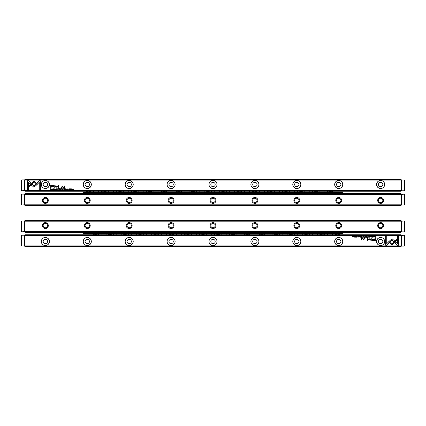 <?xml version="1.0" encoding="UTF-8"?>
<svg xmlns="http://www.w3.org/2000/svg" width="426" height="426" viewBox="0 0 426 426"><rect width="100%" height="100%" fill="white"/><g stroke="black" fill="none" stroke-linecap="round" stroke-linejoin="round"><path stroke-width="0.64" d="M367.968 236.063L367.51 237.181L368.053 236.238L368.586 237.181L367.968 236.063M388.629 241.787L392.058 245.211L397.149 240.11L397.149 238.581L392.058 243.683L389.407 241.031L388.629 241.787M398.475 245.227L398.475 236.068L397.394 236.068L397.394 243.709L395.653 241.963L394.886 242.729L397.389 245.227L398.475 245.227M392.074 238.709L389.598 240.882L390.365 241.643L392.069 239.934L393.773 241.627L394.535 240.866L392.074 238.709M370.62 236.366L371.073 236.174L371.413 236.622L371.073 237.08L370.625 236.888L371.057 237.197L371.589 236.616L371.073 236.041L370.62 236.366M363 237.181L363.431 237.181L363.431 236.063L362.595 236.872L363 237.181M373.597 236.063L373.762 237.181L373.597 236.063M360.641 236.063L359.858 236.063L360.476 236.196L360.476 236.574L359.895 236.574L360.476 237.048L359.869 237.181L360.641 237.181L360.641 236.063M369.56 237.197C370.311 236.813 370.311 236.425 369.56 236.041C368.815 236.425 368.815 236.813 369.56 237.197C368.815 236.813 368.815 236.425 369.56 236.041M361.637 237.181L362.073 237.181L362.073 236.063L361.908 236.568L361.2 236.063L361.227 236.888L361.637 237.181M356.919 236.387L356.626 236.041L356.157 236.382L356.908 236.893L356.2 236.904L356.615 237.197L357.084 236.883L356.333 236.371L356.919 236.387M386.755 245.227L389.252 242.729L388.491 241.963L386.755 243.699L386.755 236.068L385.674 236.068L385.674 245.227L386.755 245.227M25.012 245.898L400.988 245.898L400.988 235.424L25.012 235.424L25.012 245.898L24.697 246.212L25.012 246.526L400.988 246.526L401.303 246.212L400.988 245.898M49.4 241.499A4.047 4.047 0 0 1 43.335 245.003A4.047 4.047 0 0 1 43.335 237.996A4.047 4.047 0 0 1 49.4 241.499M91.313 241.499A4.047 4.047 0 0 1 85.248 245.003A4.047 4.047 0 0 1 85.248 237.996A4.047 4.047 0 0 1 91.313 241.499M133.221 241.499A4.047 4.047 0 0 1 127.156 245.003A4.047 4.047 0 0 1 127.156 237.996A4.047 4.047 0 0 1 133.221 241.499M175.134 241.499A4.047 4.047 0 0 1 169.069 245.003A4.047 4.047 0 0 1 169.069 237.996A4.047 4.047 0 0 1 175.134 241.499M217.047 241.499A4.047 4.047 0 0 1 210.976 245.003A4.047 4.047 0 0 1 210.976 237.996A4.047 4.047 0 0 1 217.047 241.499M258.955 241.499A4.047 4.047 0 0 1 252.89 245.003A4.047 4.047 0 0 1 252.89 237.996A4.047 4.047 0 0 1 258.955 241.499M300.868 241.499A4.047 4.047 0 0 1 294.797 245.003A4.047 4.047 0 0 1 294.797 237.996A4.047 4.047 0 0 1 300.868 241.499M342.776 241.499A4.047 4.047 0 0 1 336.71 245.003A4.047 4.047 0 0 1 336.71 237.996A4.047 4.047 0 0 1 342.776 241.499M384.689 241.499A4.047 4.047 0 0 1 378.623 245.003A4.047 4.047 0 0 1 378.623 237.996A4.047 4.047 0 0 1 384.689 241.499M373.586 240.695L375.322 240.695L375.322 237.697L374.896 237.697L374.896 239.018L373.57 239.018L372.058 239.886L372.494 240.557L373.586 240.695M357.659 236.063L357.824 237.181L357.659 236.063M374.971 237.181L375.317 237.181L375.317 236.063L374.47 236.196L374.316 236.606L374.971 237.181M369.065 238.549L367.542 240.056L367.542 237.724L367.201 237.724L367.201 240.669L369.225 238.959L371.248 240.669L371.248 237.724L370.908 237.724L370.908 240.062L369.065 238.549M358.357 236.366L358.809 236.174L359.15 236.622L358.809 237.08L358.362 236.888L358.793 237.197L359.326 236.616L358.809 236.041L358.357 236.366M365.226 237.181L365.662 237.181L365.662 236.063L365.497 236.568L364.784 236.063L364.81 236.888L365.226 237.181M354.31 237.197C355.055 236.813 355.055 236.425 354.31 236.041C353.559 236.425 353.559 236.813 354.31 237.197C353.559 236.813 353.559 236.425 354.31 236.041M355.438 236.063L355.603 237.181L355.438 236.063M367.02 236.063L366.238 236.063L366.855 236.196L366.855 236.574L366.275 236.574L366.855 237.048L366.248 237.181L367.02 237.181L367.02 236.063M353.181 236.063L353.026 237.01L352.206 236.063L352.206 237.181L352.361 236.27L353.181 237.181L353.181 236.063M361.839 237.697L361.44 237.697L361.44 240.014L361.839 240.014L361.839 237.697M372.862 236.387L372.569 236.041L372.1 236.382L372.846 236.893L372.143 236.904L372.553 237.197L373.022 236.883L372.271 236.371L372.862 236.387M366.285 237.697L365.817 237.697L365.817 238.049L366.285 238.049L366.285 237.697M364.89 238.794L364.89 237.697L364.48 237.697L364.48 238.592L363.682 239.135L363.053 238.608L363.053 237.697L362.654 237.697L362.654 238.656L363.586 239.348L364.496 239.034L364.922 239.311L364.89 238.794M24.399 245.919L24.399 235.211L21.635 235.237L21.635 246.084L21.3 245.749L21.635 246.084L24.399 245.919L24.697 246.212M401.601 235.402L401.601 246.111L403.528 246.111L404.365 246.084L404.365 235.237L404.7 235.573L404.365 235.237L401.601 235.402L400.988 234.795L25.012 234.795L24.697 235.109L25.012 235.424M400.988 235.424L401.303 235.109M401.303 246.212L401.601 245.919M24.697 235.109L24.399 235.402M43.175 241.499A2.178 2.178 0 0 1 46.445 239.614A2.178 2.178 0 0 1 46.445 243.384A2.178 2.178 0 0 1 43.175 241.499M49.336 241.499A3.983 3.983 0 0 0 43.367 238.049A3.983 3.983 0 0 0 43.367 244.95A3.983 3.983 0 0 0 49.336 241.499M85.088 241.499A2.178 2.178 0 0 1 88.358 239.614A2.178 2.178 0 0 1 88.358 243.384A2.178 2.178 0 0 1 85.088 241.499M91.249 241.499A3.983 3.983 0 0 0 85.275 238.049A3.983 3.983 0 0 0 85.275 244.95A3.983 3.983 0 0 0 91.249 241.499M127.001 241.499A2.178 2.178 0 0 1 130.265 239.614A2.178 2.178 0 0 1 130.265 243.384A2.178 2.178 0 0 1 127.001 241.499M133.162 241.499A3.983 3.983 0 0 0 127.188 238.049A3.983 3.983 0 0 0 127.188 244.95A3.983 3.983 0 0 0 133.162 241.499M168.909 241.499A2.178 2.178 0 0 1 172.179 239.614A2.178 2.178 0 0 1 172.179 243.384A2.178 2.178 0 0 1 168.909 241.499M175.07 241.499A3.983 3.983 0 0 0 169.101 238.049A3.983 3.983 0 0 0 169.101 244.95A3.983 3.983 0 0 0 175.07 241.499M210.822 241.499A2.178 2.178 0 0 1 214.092 239.614A2.178 2.178 0 0 1 214.092 243.384A2.178 2.178 0 0 1 210.822 241.499M216.983 241.499A3.983 3.983 0 0 0 211.008 238.049A3.983 3.983 0 0 0 211.008 244.95A3.983 3.983 0 0 0 216.983 241.499M252.73 241.499A2.178 2.178 0 0 1 255.999 239.614A2.178 2.178 0 0 1 255.999 243.384A2.178 2.178 0 0 1 252.73 241.499M258.891 241.499A3.983 3.983 0 0 0 252.922 238.049A3.983 3.983 0 0 0 252.922 244.95A3.983 3.983 0 0 0 258.891 241.499M294.643 241.499A2.178 2.178 0 0 1 297.912 239.614A2.178 2.178 0 0 1 297.912 243.384A2.178 2.178 0 0 1 294.643 241.499M300.804 241.499A3.983 3.983 0 0 0 294.829 238.049A3.983 3.983 0 0 0 294.829 244.95A3.983 3.983 0 0 0 300.804 241.499M336.551 241.499A2.178 2.178 0 0 1 339.82 239.614A2.178 2.178 0 0 1 339.82 243.384A2.178 2.178 0 0 1 336.551 241.499M342.712 241.499A3.983 3.983 0 0 0 336.742 238.049A3.983 3.983 0 0 0 336.742 244.95A3.983 3.983 0 0 0 342.712 241.499M378.464 241.499A2.178 2.178 0 0 1 381.733 239.614A2.178 2.178 0 0 1 381.733 243.384A2.178 2.178 0 0 1 378.464 241.499M384.625 241.499A3.983 3.983 0 0 0 378.65 238.049A3.983 3.983 0 0 0 378.65 244.95A3.983 3.983 0 0 0 384.625 241.499M373.623 239.364L372.606 239.854L373.623 240.344L374.896 240.344L374.896 239.364L373.623 239.364M361.663 236.702L361.402 236.872L361.908 237.037L361.663 236.702M374.885 236.196L374.491 236.606L375.152 237.058L374.885 236.196M369.566 237.074L369.566 236.174M365.252 236.702L364.991 236.872L365.497 237.037L365.252 236.702M363.027 236.691L362.771 236.872L363.266 237.053L363.027 236.691M354.31 237.074L354.31 236.174M58.032 189.937L58.49 188.819L57.947 189.762L57.414 188.819L58.032 189.937M37.371 184.213L33.942 180.789L28.851 185.89L28.851 187.419L33.942 182.317L36.593 184.969L37.371 184.213M27.525 180.773L27.525 189.932L28.606 189.932L28.606 182.291L30.347 184.037L31.114 183.271L28.611 180.773L27.525 180.773M33.926 187.291L36.402 185.118L35.635 184.357L33.931 186.066L32.227 184.373L31.465 185.134L33.926 187.291M55.38 189.634L54.927 189.826L54.587 189.378L54.927 188.92L55.375 189.112L54.943 188.803L54.411 189.384L54.927 189.959L55.38 189.634M63 188.819L62.569 188.819L62.569 189.937L63.405 189.128L63 188.819M52.403 189.937L52.238 188.819L52.403 189.937M65.359 189.937L66.142 189.937L65.524 189.804L65.524 189.426L66.105 189.426L65.524 188.952L66.131 188.819L65.359 188.819L65.359 189.937M56.44 188.803C55.689 189.187 55.689 189.575 56.44 189.959C57.185 189.575 57.185 189.187 56.44 188.803C57.185 189.187 57.185 189.575 56.44 189.959M64.363 188.819L63.927 188.819L63.927 189.937L64.092 189.432L64.8 189.937L64.773 189.112L64.363 188.819M69.081 189.613L69.374 189.959L69.843 189.618L69.092 189.107L69.8 189.096L69.385 188.803L68.916 189.117L69.667 189.629L69.081 189.613M39.245 180.773L36.748 183.271L37.509 184.037L39.245 182.301L39.245 189.932L40.326 189.932L40.326 180.773L39.245 180.773M400.988 180.102L25.012 180.102L25.012 190.576L400.988 190.576L400.988 180.102L401.303 179.788L400.988 179.474L25.012 179.474L24.697 179.788L25.012 180.102M376.6 184.501A4.047 4.047 0 0 1 382.665 180.997A4.047 4.047 0 0 1 382.665 188.004A4.047 4.047 0 0 1 376.6 184.501M334.687 184.501A4.047 4.047 0 0 1 340.752 180.997A4.047 4.047 0 0 1 340.752 188.004A4.047 4.047 0 0 1 334.687 184.501M292.779 184.501A4.047 4.047 0 0 1 298.844 180.997A4.047 4.047 0 0 1 298.844 188.004A4.047 4.047 0 0 1 292.779 184.501M250.866 184.501A4.047 4.047 0 0 1 256.931 180.997A4.047 4.047 0 0 1 256.931 188.004A4.047 4.047 0 0 1 250.866 184.501M208.953 184.501A4.047 4.047 0 0 1 215.023 180.997A4.047 4.047 0 0 1 215.023 188.004A4.047 4.047 0 0 1 208.953 184.501M167.045 184.501A4.047 4.047 0 0 1 173.11 180.997A4.047 4.047 0 0 1 173.11 188.004A4.047 4.047 0 0 1 167.045 184.501M125.132 184.501A4.047 4.047 0 0 1 131.203 180.997A4.047 4.047 0 0 1 131.203 188.004A4.047 4.047 0 0 1 125.132 184.501M83.224 184.501A4.047 4.047 0 0 1 89.29 180.997A4.047 4.047 0 0 1 89.29 188.004A4.047 4.047 0 0 1 83.224 184.501M41.311 184.501A4.047 4.047 0 0 1 47.377 180.997A4.047 4.047 0 0 1 47.377 188.004A4.047 4.047 0 0 1 41.311 184.501M52.414 185.305L50.678 185.305L50.678 188.303L51.104 188.303L51.104 186.982L52.43 186.982L53.942 186.114L53.506 185.443L52.414 185.305M68.341 189.937L68.176 188.819L68.341 189.937M51.029 188.819L50.683 188.819L50.683 189.937L51.53 189.804L51.684 189.394L51.029 188.819M56.935 187.451L58.458 185.944L58.458 188.276L58.799 188.276L58.799 185.331L56.775 187.041L54.752 185.331L54.752 188.276L55.092 188.276L55.092 185.938L56.935 187.451M67.643 189.634L67.191 189.826L66.85 189.378L67.191 188.92L67.638 189.112L67.207 188.803L66.674 189.384L67.191 189.959L67.643 189.634M60.774 188.819L60.338 188.819L60.338 189.937L60.503 189.432L61.216 189.937L61.19 189.112L60.774 188.819M71.69 188.803C70.945 189.187 70.945 189.575 71.69 189.959C72.441 189.575 72.441 189.187 71.69 188.803C72.441 189.187 72.441 189.575 71.69 189.959M70.562 189.937L70.396 188.819L70.562 189.937M58.98 189.937L59.762 189.937L59.145 189.804L59.145 189.426L59.725 189.426L59.145 188.952L59.752 188.819L58.98 188.819L58.98 189.937M72.819 189.937L72.974 188.99L73.794 189.937L73.794 188.819L73.639 189.73L72.819 188.819L72.819 189.937M64.161 188.303L64.56 188.303L64.56 185.986L64.161 185.986L64.161 188.303M53.138 189.613L53.431 189.959L53.9 189.618L53.154 189.107L53.857 189.096L53.447 188.803L52.978 189.117L53.729 189.629L53.138 189.613M59.715 188.303L60.183 188.303L60.183 187.951L59.715 187.951L59.715 188.303M61.11 187.206L61.11 188.303L61.52 188.303L61.52 187.408L62.318 186.865L62.947 187.392L62.947 188.303L63.346 188.303L63.346 187.344L62.414 186.652L61.504 186.966L61.078 186.689L61.11 187.206M401.601 180.081L401.601 190.789L404.365 190.763L404.365 179.916L404.7 180.251L404.365 179.916L401.601 180.081L401.303 179.788M24.399 190.598L24.399 179.889L22.471 179.889L21.635 179.916L21.635 190.763L21.3 190.427L21.635 190.763L24.399 190.598L25.012 191.205L400.988 191.205L401.303 190.891L400.988 190.576M25.012 190.576L24.697 190.891M24.697 179.788L24.399 180.081M401.303 190.891L401.601 190.598M382.825 184.501A2.178 2.178 0 0 1 379.555 186.386A2.178 2.178 0 0 1 379.555 182.616A2.178 2.178 0 0 1 382.825 184.501M376.664 184.501A3.983 3.983 0 0 0 382.633 187.951A3.983 3.983 0 0 0 382.633 181.05A3.983 3.983 0 0 0 376.664 184.501M340.912 184.501A2.178 2.178 0 0 1 337.642 186.386A2.178 2.178 0 0 1 337.642 182.616A2.178 2.178 0 0 1 340.912 184.501M334.751 184.501A3.983 3.983 0 0 0 340.725 187.951A3.983 3.983 0 0 0 340.725 181.05A3.983 3.983 0 0 0 334.751 184.501M298.999 184.501A2.178 2.178 0 0 1 295.735 186.386A2.178 2.178 0 0 1 295.735 182.616A2.178 2.178 0 0 1 298.999 184.501M292.838 184.501A3.983 3.983 0 0 0 298.812 187.951A3.983 3.983 0 0 0 298.812 181.05A3.983 3.983 0 0 0 292.838 184.501M257.091 184.501A2.178 2.178 0 0 1 253.821 186.386A2.178 2.178 0 0 1 253.821 182.616A2.178 2.178 0 0 1 257.091 184.501M250.93 184.501A3.983 3.983 0 0 0 256.899 187.951A3.983 3.983 0 0 0 256.899 181.05A3.983 3.983 0 0 0 250.93 184.501M215.178 184.501A2.178 2.178 0 0 1 211.908 186.386A2.178 2.178 0 0 1 211.908 182.616A2.178 2.178 0 0 1 215.178 184.501M209.017 184.501A3.983 3.983 0 0 0 214.992 187.951A3.983 3.983 0 0 0 214.992 181.05A3.983 3.983 0 0 0 209.017 184.501M173.27 184.501A2.178 2.178 0 0 1 170.001 186.386A2.178 2.178 0 0 1 170.001 182.616A2.178 2.178 0 0 1 173.27 184.501M167.109 184.501A3.983 3.983 0 0 0 173.078 187.951A3.983 3.983 0 0 0 173.078 181.05A3.983 3.983 0 0 0 167.109 184.501M131.357 184.501A2.178 2.178 0 0 1 128.088 186.386A2.178 2.178 0 0 1 128.088 182.616A2.178 2.178 0 0 1 131.357 184.501M125.196 184.501A3.983 3.983 0 0 0 131.171 187.951A3.983 3.983 0 0 0 131.171 181.05A3.983 3.983 0 0 0 125.196 184.501M89.449 184.501A2.178 2.178 0 0 1 86.18 186.386A2.178 2.178 0 0 1 86.18 182.616A2.178 2.178 0 0 1 89.449 184.501M83.288 184.501A3.983 3.983 0 0 0 89.258 187.951A3.983 3.983 0 0 0 89.258 181.05A3.983 3.983 0 0 0 83.288 184.501M47.536 184.501A2.178 2.178 0 0 1 44.267 186.386A2.178 2.178 0 0 1 44.267 182.616A2.178 2.178 0 0 1 47.536 184.501M41.375 184.501A3.983 3.983 0 0 0 47.35 187.951A3.983 3.983 0 0 0 47.35 181.05A3.983 3.983 0 0 0 41.375 184.501M52.377 186.636L53.394 186.146L52.377 185.656L51.104 185.656L51.104 186.636L52.377 186.636M64.337 189.298L64.598 189.128L64.092 188.963L64.337 189.298M51.115 189.804L51.509 189.394L50.848 188.942L51.115 189.804M56.434 188.926L56.434 189.826M60.748 189.298L61.009 189.128L60.503 188.963L60.748 189.298M62.973 189.309L63.229 189.128L62.734 188.947L62.973 189.309M71.69 188.926L71.69 189.826M83.496 233.853L342.504 233.853L342.504 233.224L83.496 233.224L83.496 233.853M89.364 233.224L89.364 232.942A0.836 0.591 0 0 0 87.687 232.942L87.687 233.224M104.45 233.224L104.45 232.942A0.836 0.591 0 0 0 102.772 232.942L102.772 233.224M119.541 233.224L119.541 232.942A0.836 0.591 0 0 0 117.864 232.942L117.864 233.224M134.627 233.224L134.627 232.942A0.836 0.591 0 0 0 132.949 232.942L132.949 233.224M149.712 233.224L149.712 232.942A0.836 0.591 0 0 0 148.04 232.942L148.04 233.224M164.803 233.224L164.803 232.942A0.836 0.591 0 0 0 163.126 232.942L163.126 233.224M179.889 233.224L179.889 232.942A0.836 0.591 0 0 0 178.212 232.942L178.212 233.224M194.98 233.224L194.98 232.942A0.836 0.591 0 0 0 193.303 232.942L193.303 233.224M210.066 233.224L210.066 232.942A0.836 0.591 0 0 0 208.389 232.942L208.389 233.224M225.152 233.224L225.152 232.942A0.836 0.591 0 0 0 223.48 232.942L223.48 233.224M240.243 233.224L240.243 232.942A0.836 0.591 0 0 0 238.565 232.942L238.565 233.224M255.328 233.224L255.328 232.942A0.836 0.591 0 0 0 253.651 232.942L253.651 233.224M270.419 233.224L270.419 232.942A0.836 0.591 0 0 0 268.742 232.942L268.742 233.224M285.505 233.224L285.505 232.942A0.836 0.591 0 0 0 283.828 232.942L283.828 233.224M300.591 233.224L300.591 232.942A0.836 0.591 0 0 0 298.919 232.942L298.919 233.224M315.682 233.224L315.682 232.942A0.836 0.591 0 0 0 314.005 232.942L314.005 233.224M330.768 233.224L330.768 232.942A0.836 0.591 0 0 0 329.09 232.942L329.09 233.224M95.232 233.853L95.232 234.13A0.836 0.591 180 0 0 96.91 234.13L96.91 233.853M110.318 233.853L110.318 234.13A0.836 0.591 180 0 0 111.995 234.13L111.995 233.853M125.409 233.853L125.409 234.13A0.836 0.591 180 0 0 127.081 234.13L127.081 233.853M140.495 233.853L140.495 234.13A0.836 0.591 180 0 0 142.172 234.13L142.172 233.853M155.581 233.853L155.581 234.13A0.836 0.591 180 0 0 157.258 234.13L157.258 233.853M170.672 233.853L170.672 234.13A0.836 0.591 180 0 0 172.349 234.13L172.349 233.853M185.757 233.853L185.757 234.13A0.836 0.591 180 0 0 187.435 234.13L187.435 233.853M200.848 233.853L200.848 234.13A0.836 0.591 180 0 0 202.52 234.13L202.52 233.853M215.934 233.853L215.934 234.13A0.836 0.591 180 0 0 217.611 234.13L217.611 233.853M231.02 233.853L231.02 234.13A0.836 0.591 180 0 0 232.697 234.13L232.697 233.853M246.111 233.853L246.111 234.13A0.836 0.591 180 0 0 247.788 234.13L247.788 233.853M261.197 233.853L261.197 234.13A0.836 0.591 180 0 0 262.874 234.13L262.874 233.853M276.288 233.853L276.288 234.13A0.836 0.591 180 0 0 277.96 234.13L277.96 233.853M291.373 233.853L291.373 234.13A0.836 0.591 180 0 0 293.051 234.13L293.051 233.853M306.459 233.853L306.459 234.13A0.836 0.591 180 0 0 308.136 234.13L308.136 233.853M321.55 233.853L321.55 234.13A0.836 0.591 180 0 0 323.227 234.13L323.227 233.853M336.636 233.853L336.636 234.13A0.836 0.591 180 0 0 338.313 234.13L338.313 233.853M104.801 233.224A2.311 1.635 0 0 0 105.834 232.276M101.393 232.276A2.311 1.635 0 0 0 102.426 233.224M106.085 232.276A2.513 1.779 180 0 1 105.382 233.224M101.841 233.224A2.513 1.779 180 0 1 101.138 232.276M94.881 233.853A2.311 1.635 180 0 0 93.848 234.795M98.289 234.795A2.311 1.635 180 0 0 97.256 233.853M97.842 233.853A2.513 1.779 0 0 1 98.544 234.795M93.598 234.795A2.513 1.779 0 0 1 94.3 233.853M109.972 233.853A2.311 1.635 180 0 0 108.939 234.795M113.375 234.795A2.311 1.635 180 0 0 112.342 233.853M112.927 233.853A2.513 1.779 0 0 1 113.63 234.795M108.683 234.795A2.513 1.779 0 0 1 109.386 233.853M89.71 233.224A2.311 1.635 0 0 0 90.743 232.276M86.308 232.276A2.311 1.635 0 0 0 87.341 233.224M90.999 232.276A2.513 1.779 180 0 1 90.296 233.224M86.755 233.224A2.513 1.779 180 0 1 86.052 232.276M119.887 233.224A2.311 1.635 0 0 0 120.92 232.276M116.479 232.276A2.311 1.635 0 0 0 117.512 233.224M121.176 232.276A2.513 1.779 180 0 1 120.473 233.224M116.932 233.224A2.513 1.779 180 0 1 116.229 232.276M134.973 233.224A2.311 1.635 0 0 0 136.006 232.276M131.57 232.276A2.311 1.635 0 0 0 132.603 233.224M136.261 232.276A2.513 1.779 180 0 1 135.559 233.224M132.017 233.224A2.513 1.779 180 0 1 131.314 232.276M150.064 233.224A2.311 1.635 0 0 0 151.097 232.276M146.656 232.276A2.311 1.635 0 0 0 147.689 233.224M151.352 232.276A2.513 1.779 180 0 1 150.65 233.224M147.103 233.224A2.513 1.779 180 0 1 146.4 232.276M165.15 233.224A2.311 1.635 0 0 0 166.183 232.276M161.747 232.276A2.311 1.635 0 0 0 162.78 233.224M166.438 232.276A2.513 1.779 180 0 1 165.735 233.224M162.194 233.224A2.513 1.779 180 0 1 161.491 232.276M180.241 233.224A2.311 1.635 0 0 0 181.274 232.276M176.833 232.276A2.311 1.635 0 0 0 177.866 233.224M181.524 232.276A2.513 1.779 180 0 1 180.821 233.224M177.28 233.224A2.513 1.779 180 0 1 176.577 232.276M195.326 233.224A2.311 1.635 0 0 0 196.359 232.276M191.918 232.276A2.311 1.635 0 0 0 192.957 233.224M196.615 232.276A2.513 1.779 180 0 1 195.912 233.224M192.371 233.224A2.513 1.779 180 0 1 191.668 232.276M210.412 233.224A2.311 1.635 0 0 0 211.445 232.276M207.009 232.276A2.311 1.635 0 0 0 208.042 233.224M211.701 232.276A2.513 1.779 180 0 1 210.998 233.224M207.457 233.224A2.513 1.779 180 0 1 206.754 232.276M225.503 233.224A2.311 1.635 0 0 0 226.536 232.276M222.095 232.276A2.311 1.635 0 0 0 223.128 233.224M226.792 232.276A2.513 1.779 180 0 1 226.089 233.224M222.542 233.224A2.513 1.779 180 0 1 221.839 232.276M240.589 233.224A2.311 1.635 0 0 0 241.622 232.276M237.186 232.276A2.311 1.635 0 0 0 238.219 233.224M241.877 232.276A2.513 1.779 180 0 1 241.175 233.224M237.633 233.224A2.513 1.779 180 0 1 236.931 232.276M255.68 233.224A2.311 1.635 0 0 0 256.713 232.276M252.272 232.276A2.311 1.635 0 0 0 253.305 233.224M256.963 232.276A2.513 1.779 180 0 1 256.26 233.224M252.719 233.224A2.513 1.779 180 0 1 252.016 232.276M270.766 233.224A2.311 1.635 0 0 0 271.799 232.276M267.358 232.276A2.311 1.635 0 0 0 268.396 233.224M272.054 232.276A2.513 1.779 180 0 1 271.351 233.224M267.81 233.224A2.513 1.779 180 0 1 267.107 232.276M285.851 233.224A2.311 1.635 0 0 0 286.884 232.276M282.449 232.276A2.311 1.635 0 0 0 283.482 233.224M287.14 232.276A2.513 1.779 180 0 1 286.437 233.224M282.896 233.224A2.513 1.779 180 0 1 282.193 232.276M300.942 233.224A2.311 1.635 0 0 0 301.975 232.276M297.534 232.276A2.311 1.635 0 0 0 298.567 233.224M302.231 232.276A2.513 1.779 180 0 1 301.528 233.224M297.982 233.224A2.513 1.779 180 0 1 297.284 232.276M316.028 233.224A2.311 1.635 0 0 0 317.061 232.276M312.625 232.276A2.311 1.635 0 0 0 313.658 233.224M317.317 232.276A2.513 1.779 180 0 1 316.614 233.224M313.073 233.224A2.513 1.779 180 0 1 312.37 232.276M331.119 233.224A2.311 1.635 0 0 0 332.152 232.276M327.711 232.276A2.311 1.635 0 0 0 328.744 233.224M332.402 232.276A2.513 1.779 180 0 1 331.7 233.224M328.158 233.224A2.513 1.779 180 0 1 327.456 232.276M125.058 233.853A2.311 1.635 180 0 0 124.025 234.795M128.466 234.795A2.311 1.635 180 0 0 127.433 233.853M128.018 233.853A2.513 1.779 0 0 1 128.716 234.795M123.769 234.795A2.513 1.779 0 0 1 124.472 233.853M140.149 233.853A2.311 1.635 180 0 0 139.116 234.795M143.551 234.795A2.311 1.635 180 0 0 142.518 233.853M143.104 233.853A2.513 1.779 0 0 1 143.807 234.795M138.86 234.795A2.513 1.779 0 0 1 139.563 233.853M155.234 233.853A2.311 1.635 180 0 0 154.201 234.795M158.642 234.795A2.311 1.635 180 0 0 157.604 233.853M158.19 233.853A2.513 1.779 0 0 1 158.893 234.795M153.946 234.795A2.513 1.779 0 0 1 154.649 233.853M170.32 233.853A2.311 1.635 180 0 0 169.287 234.795M173.728 234.795A2.311 1.635 180 0 0 172.695 233.853M173.281 233.853A2.513 1.779 0 0 1 173.984 234.795M169.037 234.795A2.513 1.779 0 0 1 169.74 233.853M185.411 233.853A2.311 1.635 180 0 0 184.378 234.795M188.814 234.795A2.311 1.635 180 0 0 187.781 233.853M188.367 233.853A2.513 1.779 0 0 1 189.069 234.795M184.123 234.795A2.513 1.779 0 0 1 184.825 233.853M200.497 233.853A2.311 1.635 180 0 0 199.464 234.795M203.905 234.795A2.311 1.635 180 0 0 202.872 233.853M203.458 233.853A2.513 1.779 0 0 1 204.16 234.795M199.208 234.795A2.513 1.779 0 0 1 199.911 233.853M215.588 233.853A2.311 1.635 180 0 0 214.555 234.795M218.991 234.795A2.311 1.635 180 0 0 217.958 233.853M218.543 233.853A2.513 1.779 0 0 1 219.246 234.795M214.299 234.795A2.513 1.779 0 0 1 215.002 233.853M230.674 233.853A2.311 1.635 180 0 0 229.641 234.795M234.082 234.795A2.311 1.635 180 0 0 233.043 233.853M233.629 233.853A2.513 1.779 0 0 1 234.332 234.795M229.385 234.795A2.513 1.779 0 0 1 230.088 233.853M245.759 233.853A2.311 1.635 180 0 0 244.726 234.795M249.167 234.795A2.311 1.635 180 0 0 248.134 233.853M248.72 233.853A2.513 1.779 0 0 1 249.423 234.795M244.476 234.795A2.513 1.779 0 0 1 245.179 233.853M260.85 233.853A2.311 1.635 180 0 0 259.817 234.795M264.253 234.795A2.311 1.635 180 0 0 263.22 233.853M263.806 233.853A2.513 1.779 0 0 1 264.509 234.795M259.562 234.795A2.513 1.779 0 0 1 260.265 233.853M275.936 233.853A2.311 1.635 180 0 0 274.903 234.795M279.344 234.795A2.311 1.635 180 0 0 278.311 233.853M278.897 233.853A2.513 1.779 0 0 1 279.6 234.795M274.648 234.795A2.513 1.779 0 0 1 275.35 233.853M291.027 233.853A2.311 1.635 180 0 0 289.994 234.795M294.43 234.795A2.311 1.635 180 0 0 293.397 233.853M293.983 233.853A2.513 1.779 0 0 1 294.685 234.795M289.739 234.795A2.513 1.779 0 0 1 290.441 233.853M306.113 233.853A2.311 1.635 180 0 0 305.08 234.795M309.521 234.795A2.311 1.635 180 0 0 308.488 233.853M309.068 233.853A2.513 1.779 0 0 1 309.771 234.795M304.824 234.795A2.513 1.779 0 0 1 305.527 233.853M321.199 233.853A2.311 1.635 180 0 0 320.166 234.795M324.607 234.795A2.311 1.635 180 0 0 323.574 233.853M324.159 233.853A2.513 1.779 0 0 1 324.862 234.795M319.915 234.795A2.513 1.779 0 0 1 320.618 233.853M336.29 233.853A2.311 1.635 180 0 0 335.257 234.795M339.692 234.795A2.311 1.635 180 0 0 338.659 233.853M339.245 233.853A2.513 1.779 0 0 1 339.948 234.795M335.001 234.795A2.513 1.779 0 0 1 335.704 233.853M342.504 192.147L83.496 192.147L83.496 192.776L342.504 192.776L342.504 192.147M89.364 192.147L89.364 191.87A0.836 0.591 0 0 0 87.687 191.87L87.687 192.147M104.45 192.147L104.45 191.87A0.836 0.591 0 0 0 102.772 191.87L102.772 192.147M119.541 192.147L119.541 191.87A0.836 0.591 0 0 0 117.864 191.87L117.864 192.147M134.627 192.147L134.627 191.87A0.836 0.591 0 0 0 132.949 191.87L132.949 192.147M149.712 192.147L149.712 191.87A0.836 0.591 0 0 0 148.04 191.87L148.04 192.147M164.803 192.147L164.803 191.87A0.836 0.591 0 0 0 163.126 191.87L163.126 192.147M179.889 192.147L179.889 191.87A0.836 0.591 0 0 0 178.212 191.87L178.212 192.147M194.98 192.147L194.98 191.87A0.836 0.591 0 0 0 193.303 191.87L193.303 192.147M210.066 192.147L210.066 191.87A0.836 0.591 0 0 0 208.389 191.87L208.389 192.147M225.152 192.147L225.152 191.87A0.836 0.591 0 0 0 223.48 191.87L223.48 192.147M240.243 192.147L240.243 191.87A0.836 0.591 0 0 0 238.565 191.87L238.565 192.147M255.328 192.147L255.328 191.87A0.836 0.591 0 0 0 253.651 191.87L253.651 192.147M270.419 192.147L270.419 191.87A0.836 0.591 0 0 0 268.742 191.87L268.742 192.147M285.505 192.147L285.505 191.87A0.836 0.591 0 0 0 283.828 191.87L283.828 192.147M300.591 192.147L300.591 191.87A0.836 0.591 0 0 0 298.919 191.87L298.919 192.147M315.682 192.147L315.682 191.87A0.836 0.591 0 0 0 314.005 191.87L314.005 192.147M330.768 192.147L330.768 191.87A0.836 0.591 0 0 0 329.09 191.87L329.09 192.147M95.232 192.776L95.232 193.058A0.836 0.591 180 0 0 96.91 193.058L96.91 192.776M110.318 192.776L110.318 193.058A0.836 0.591 180 0 0 111.995 193.058L111.995 192.776M125.409 192.776L125.409 193.058A0.836 0.591 180 0 0 127.081 193.058L127.081 192.776M140.495 192.776L140.495 193.058A0.836 0.591 180 0 0 142.172 193.058L142.172 192.776M155.581 192.776L155.581 193.058A0.836 0.591 180 0 0 157.258 193.058L157.258 192.776M170.672 192.776L170.672 193.058A0.836 0.591 180 0 0 172.349 193.058L172.349 192.776M185.757 192.776L185.757 193.058A0.836 0.591 180 0 0 187.435 193.058L187.435 192.776M200.848 192.776L200.848 193.058A0.836 0.591 180 0 0 202.52 193.058L202.52 192.776M215.934 192.776L215.934 193.058A0.836 0.591 180 0 0 217.611 193.058L217.611 192.776M231.02 192.776L231.02 193.058A0.836 0.591 180 0 0 232.697 193.058L232.697 192.776M246.111 192.776L246.111 193.058A0.836 0.591 180 0 0 247.788 193.058L247.788 192.776M261.197 192.776L261.197 193.058A0.836 0.591 180 0 0 262.874 193.058L262.874 192.776M276.288 192.776L276.288 193.058A0.836 0.591 180 0 0 277.96 193.058L277.96 192.776M291.373 192.776L291.373 193.058A0.836 0.591 180 0 0 293.051 193.058L293.051 192.776M306.459 192.776L306.459 193.058A0.836 0.591 180 0 0 308.136 193.058L308.136 192.776M321.55 192.776L321.55 193.058A0.836 0.591 180 0 0 323.227 193.058L323.227 192.776M336.636 192.776L336.636 193.058A0.836 0.591 180 0 0 338.313 193.058L338.313 192.776M104.801 192.147A2.311 1.635 0 0 0 105.834 191.205M101.393 191.205A2.311 1.635 0 0 0 102.426 192.147M101.841 192.147A2.513 1.779 180 0 1 101.138 191.205M106.085 191.205A2.513 1.779 180 0 1 105.382 192.147M94.881 192.776A2.311 1.635 180 0 0 93.848 193.724M98.289 193.724A2.311 1.635 180 0 0 97.256 192.776M93.598 193.724A2.513 1.779 0 0 1 94.3 192.776M97.842 192.776A2.513 1.779 0 0 1 98.544 193.724M109.972 192.776A2.311 1.635 180 0 0 108.939 193.724M113.375 193.724A2.311 1.635 180 0 0 112.342 192.776M108.683 193.724A2.513 1.779 0 0 1 109.386 192.776M112.927 192.776A2.513 1.779 0 0 1 113.63 193.724M89.71 192.147A2.311 1.635 0 0 0 90.743 191.205M86.308 191.205A2.311 1.635 0 0 0 87.341 192.147M86.755 192.147A2.513 1.779 180 0 1 86.052 191.205M90.999 191.205A2.513 1.779 180 0 1 90.296 192.147M119.887 192.147A2.311 1.635 0 0 0 120.92 191.205M116.479 191.205A2.311 1.635 0 0 0 117.512 192.147M116.932 192.147A2.513 1.779 180 0 1 116.229 191.205M121.176 191.205A2.513 1.779 180 0 1 120.473 192.147M134.973 192.147A2.311 1.635 0 0 0 136.006 191.205M131.57 191.205A2.311 1.635 0 0 0 132.603 192.147M132.017 192.147A2.513 1.779 180 0 1 131.314 191.205M136.261 191.205A2.513 1.779 180 0 1 135.559 192.147M150.064 192.147A2.311 1.635 0 0 0 151.097 191.205M146.656 191.205A2.311 1.635 0 0 0 147.689 192.147M147.103 192.147A2.513 1.779 180 0 1 146.4 191.205M151.352 191.205A2.513 1.779 180 0 1 150.65 192.147M165.15 192.147A2.311 1.635 0 0 0 166.183 191.205M161.747 191.205A2.311 1.635 0 0 0 162.78 192.147M162.194 192.147A2.513 1.779 180 0 1 161.491 191.205M166.438 191.205A2.513 1.779 180 0 1 165.735 192.147M180.241 192.147A2.311 1.635 0 0 0 181.274 191.205M176.833 191.205A2.311 1.635 0 0 0 177.866 192.147M177.28 192.147A2.513 1.779 180 0 1 176.577 191.205M181.524 191.205A2.513 1.779 180 0 1 180.821 192.147M195.326 192.147A2.311 1.635 0 0 0 196.359 191.205M191.918 191.205A2.311 1.635 0 0 0 192.957 192.147M192.371 192.147A2.513 1.779 180 0 1 191.668 191.205M196.615 191.205A2.513 1.779 180 0 1 195.912 192.147M210.412 192.147A2.311 1.635 0 0 0 211.445 191.205M207.009 191.205A2.311 1.635 0 0 0 208.042 192.147M207.457 192.147A2.513 1.779 180 0 1 206.754 191.205M211.701 191.205A2.513 1.779 180 0 1 210.998 192.147M225.503 192.147A2.311 1.635 0 0 0 226.536 191.205M222.095 191.205A2.311 1.635 0 0 0 223.128 192.147M222.542 192.147A2.513 1.779 180 0 1 221.839 191.205M226.792 191.205A2.513 1.779 180 0 1 226.089 192.147M240.589 192.147A2.311 1.635 0 0 0 241.622 191.205M237.186 191.205A2.311 1.635 0 0 0 238.219 192.147M237.633 192.147A2.513 1.779 180 0 1 236.931 191.205M241.877 191.205A2.513 1.779 180 0 1 241.175 192.147M255.68 192.147A2.311 1.635 0 0 0 256.713 191.205M252.272 191.205A2.311 1.635 0 0 0 253.305 192.147M252.719 192.147A2.513 1.779 180 0 1 252.016 191.205M256.963 191.205A2.513 1.779 180 0 1 256.26 192.147M270.766 192.147A2.311 1.635 0 0 0 271.799 191.205M267.358 191.205A2.311 1.635 0 0 0 268.396 192.147M267.81 192.147A2.513 1.779 180 0 1 267.107 191.205M272.054 191.205A2.513 1.779 180 0 1 271.351 192.147M285.851 192.147A2.311 1.635 0 0 0 286.884 191.205M282.449 191.205A2.311 1.635 0 0 0 283.482 192.147M282.896 192.147A2.513 1.779 180 0 1 282.193 191.205M287.14 191.205A2.513 1.779 180 0 1 286.437 192.147M300.942 192.147A2.311 1.635 0 0 0 301.975 191.205M297.534 191.205A2.311 1.635 0 0 0 298.567 192.147M297.982 192.147A2.513 1.779 180 0 1 297.284 191.205M302.231 191.205A2.513 1.779 180 0 1 301.528 192.147M316.028 192.147A2.311 1.635 0 0 0 317.061 191.205M312.625 191.205A2.311 1.635 0 0 0 313.658 192.147M313.073 192.147A2.513 1.779 180 0 1 312.37 191.205M317.317 191.205A2.513 1.779 180 0 1 316.614 192.147M331.119 192.147A2.311 1.635 0 0 0 332.152 191.205M327.711 191.205A2.311 1.635 0 0 0 328.744 192.147M328.158 192.147A2.513 1.779 180 0 1 327.456 191.205M332.402 191.205A2.513 1.779 180 0 1 331.7 192.147M125.058 192.776A2.311 1.635 180 0 0 124.025 193.724M128.466 193.724A2.311 1.635 180 0 0 127.433 192.776M123.769 193.724A2.513 1.779 0 0 1 124.472 192.776M128.018 192.776A2.513 1.779 0 0 1 128.716 193.724M140.149 192.776A2.311 1.635 180 0 0 139.116 193.724M143.551 193.724A2.311 1.635 180 0 0 142.518 192.776M138.86 193.724A2.513 1.779 0 0 1 139.563 192.776M143.104 192.776A2.513 1.779 0 0 1 143.807 193.724M155.234 192.776A2.311 1.635 180 0 0 154.201 193.724M158.642 193.724A2.311 1.635 180 0 0 157.604 192.776M153.946 193.724A2.513 1.779 0 0 1 154.649 192.776M158.19 192.776A2.513 1.779 0 0 1 158.893 193.724M170.32 192.776A2.311 1.635 180 0 0 169.287 193.724M173.728 193.724A2.311 1.635 180 0 0 172.695 192.776M169.037 193.724A2.513 1.779 0 0 1 169.74 192.776M173.281 192.776A2.513 1.779 0 0 1 173.984 193.724M185.411 192.776A2.311 1.635 180 0 0 184.378 193.724M188.814 193.724A2.311 1.635 180 0 0 187.781 192.776M184.123 193.724A2.513 1.779 0 0 1 184.825 192.776M188.367 192.776A2.513 1.779 0 0 1 189.069 193.724M200.497 192.776A2.311 1.635 180 0 0 199.464 193.724M203.905 193.724A2.311 1.635 180 0 0 202.872 192.776M199.208 193.724A2.513 1.779 0 0 1 199.911 192.776M203.458 192.776A2.513 1.779 0 0 1 204.16 193.724M215.588 192.776A2.311 1.635 180 0 0 214.555 193.724M218.991 193.724A2.311 1.635 180 0 0 217.958 192.776M214.299 193.724A2.513 1.779 0 0 1 215.002 192.776M218.543 192.776A2.513 1.779 0 0 1 219.246 193.724M230.674 192.776A2.311 1.635 180 0 0 229.641 193.724M234.082 193.724A2.311 1.635 180 0 0 233.043 192.776M229.385 193.724A2.513 1.779 0 0 1 230.088 192.776M233.629 192.776A2.513 1.779 0 0 1 234.332 193.724M245.759 192.776A2.311 1.635 180 0 0 244.726 193.724M249.167 193.724A2.311 1.635 180 0 0 248.134 192.776M244.476 193.724A2.513 1.779 0 0 1 245.179 192.776M248.72 192.776A2.513 1.779 0 0 1 249.423 193.724M260.85 192.776A2.311 1.635 180 0 0 259.817 193.724M264.253 193.724A2.311 1.635 180 0 0 263.22 192.776M259.562 193.724A2.513 1.779 0 0 1 260.265 192.776M263.806 192.776A2.513 1.779 0 0 1 264.509 193.724M275.936 192.776A2.311 1.635 180 0 0 274.903 193.724M279.344 193.724A2.311 1.635 180 0 0 278.311 192.776M274.648 193.724A2.513 1.779 0 0 1 275.35 192.776M278.897 192.776A2.513 1.779 0 0 1 279.6 193.724M291.027 192.776A2.311 1.635 180 0 0 289.994 193.724M294.43 193.724A2.311 1.635 180 0 0 293.397 192.776M289.739 193.724A2.513 1.779 0 0 1 290.441 192.776M293.983 192.776A2.513 1.779 0 0 1 294.685 193.724M306.113 192.776A2.311 1.635 180 0 0 305.08 193.724M309.521 193.724A2.311 1.635 180 0 0 308.488 192.776M304.824 193.724A2.513 1.779 0 0 1 305.527 192.776M309.068 192.776A2.513 1.779 0 0 1 309.771 193.724M321.199 192.776A2.311 1.635 180 0 0 320.166 193.724M324.607 193.724A2.311 1.635 180 0 0 323.574 192.776M319.915 193.724A2.513 1.779 0 0 1 320.618 192.776M324.159 192.776A2.513 1.779 0 0 1 324.862 193.724M336.29 192.776A2.311 1.635 180 0 0 335.257 193.724M339.692 193.724A2.311 1.635 180 0 0 338.659 192.776M335.001 193.724A2.513 1.779 0 0 1 335.704 192.776M339.245 192.776A2.513 1.779 0 0 1 339.948 193.724M24.399 231.669L24.399 220.961L22.471 220.961L21.635 220.987L21.635 231.835L21.3 231.499L21.635 231.835L24.399 231.669L25.012 232.276L400.988 232.276L401.303 231.962L400.988 231.648L400.988 221.174L25.012 221.174L25.012 231.648L400.988 231.648M401.601 221.153L401.601 231.861L403.528 231.861L404.365 231.835L404.365 220.987L404.7 221.323L404.365 220.987L401.601 221.153L400.988 220.546L25.012 220.546L24.697 220.86L25.012 221.174M383.597 225.572A2.955 2.955 0 0 1 379.167 228.134A2.955 2.955 0 0 1 379.167 223.016A2.955 2.955 0 0 1 383.597 225.572M341.689 225.572A2.955 2.955 0 0 1 337.254 228.134A2.955 2.955 0 0 1 337.254 223.016A2.955 2.955 0 0 1 341.689 225.572M299.776 225.572A2.955 2.955 0 0 1 295.346 228.134A2.955 2.955 0 0 1 295.346 223.016A2.955 2.955 0 0 1 299.776 225.572M257.863 225.572A2.955 2.955 0 0 1 253.433 228.134A2.955 2.955 0 0 1 253.433 223.016A2.955 2.955 0 0 1 257.863 225.572M215.955 225.572A2.955 2.955 0 0 1 211.525 228.134A2.955 2.955 0 0 1 211.525 223.016A2.955 2.955 0 0 1 215.955 225.572M174.042 225.572A2.955 2.955 0 0 1 169.612 228.134A2.955 2.955 0 0 1 169.612 223.016A2.955 2.955 0 0 1 174.042 225.572M132.135 225.572A2.955 2.955 0 0 1 127.699 228.134A2.955 2.955 0 0 1 127.699 223.016A2.955 2.955 0 0 1 132.135 225.572M90.221 225.572A2.955 2.955 0 0 1 85.791 228.134A2.955 2.955 0 0 1 85.791 223.016A2.955 2.955 0 0 1 90.221 225.572M48.314 225.572A2.955 2.955 0 0 1 43.878 228.134A2.955 2.955 0 0 1 43.878 223.016A2.955 2.955 0 0 1 48.314 225.572M400.988 221.174L401.303 220.86M25.012 231.648L24.697 231.962M24.697 220.86L24.399 221.153M401.303 231.962L401.601 231.669M47.536 225.572A2.178 2.178 0 0 1 45.358 227.75A2.178 2.178 0 0 1 43.175 225.572A2.178 2.178 0 0 1 45.358 223.394A2.178 2.178 0 0 1 47.536 225.572M89.449 225.572A2.178 2.178 0 0 1 87.266 227.75A2.178 2.178 0 0 1 85.088 225.572A2.178 2.178 0 0 1 87.266 223.394A2.178 2.178 0 0 1 89.449 225.572M131.357 225.572A2.178 2.178 0 0 1 129.179 227.75A2.178 2.178 0 0 1 127.001 225.572A2.178 2.178 0 0 1 129.179 223.394A2.178 2.178 0 0 1 131.357 225.572M173.27 225.572A2.178 2.178 0 0 1 171.087 227.75A2.178 2.178 0 0 1 168.909 225.572A2.178 2.178 0 0 1 171.087 223.394A2.178 2.178 0 0 1 173.27 225.572M215.178 225.572A2.178 2.178 0 0 1 213 227.75A2.178 2.178 0 0 1 210.822 225.572A2.178 2.178 0 0 1 213 223.394A2.178 2.178 0 0 1 215.178 225.572M257.091 225.572A2.178 2.178 0 0 1 254.913 227.75A2.178 2.178 0 0 1 252.73 225.572A2.178 2.178 0 0 1 254.913 223.394A2.178 2.178 0 0 1 257.091 225.572M298.999 225.572A2.178 2.178 0 0 1 296.821 227.75A2.178 2.178 0 0 1 294.643 225.572A2.178 2.178 0 0 1 296.821 223.394A2.178 2.178 0 0 1 298.999 225.572M340.912 225.572A2.178 2.178 0 0 1 338.734 227.75A2.178 2.178 0 0 1 336.551 225.572A2.178 2.178 0 0 1 338.734 223.394A2.178 2.178 0 0 1 340.912 225.572M382.825 225.572A2.178 2.178 0 0 1 380.642 227.75A2.178 2.178 0 0 1 378.464 225.572A2.178 2.178 0 0 1 380.642 223.394A2.178 2.178 0 0 1 382.825 225.572M401.601 194.331L401.601 205.039L403.528 205.039L404.365 205.012L404.365 194.165L404.7 194.501L404.365 194.165L401.601 194.331L400.988 193.724L25.012 193.724L24.697 194.038L25.012 194.352L25.012 204.826L400.988 204.826L400.988 194.352L25.012 194.352M24.399 204.847L24.399 194.139L22.471 194.139L21.635 194.165L21.635 205.012L21.3 204.677L21.635 205.012L24.399 204.847L25.012 205.454L400.988 205.454L401.303 205.14L400.988 204.826M42.403 200.428A2.955 2.955 0 0 1 46.833 197.866A2.955 2.955 0 0 1 46.833 202.984A2.955 2.955 0 0 1 42.403 200.428M84.311 200.428A2.955 2.955 0 0 1 88.746 197.866A2.955 2.955 0 0 1 88.746 202.984A2.955 2.955 0 0 1 84.311 200.428M126.224 200.428A2.955 2.955 0 0 1 130.654 197.866A2.955 2.955 0 0 1 130.654 202.984A2.955 2.955 0 0 1 126.224 200.428M168.137 200.428A2.955 2.955 0 0 1 172.567 197.866A2.955 2.955 0 0 1 172.567 202.984A2.955 2.955 0 0 1 168.137 200.428M210.045 200.428A2.955 2.955 0 0 1 214.475 197.866A2.955 2.955 0 0 1 214.475 202.984A2.955 2.955 0 0 1 210.045 200.428M251.958 200.428A2.955 2.955 0 0 1 256.388 197.866A2.955 2.955 0 0 1 256.388 202.984A2.955 2.955 0 0 1 251.958 200.428M293.865 200.428A2.955 2.955 0 0 1 298.301 197.866A2.955 2.955 0 0 1 298.301 202.984A2.955 2.955 0 0 1 293.865 200.428M335.779 200.428A2.955 2.955 0 0 1 340.209 197.866A2.955 2.955 0 0 1 340.209 202.984A2.955 2.955 0 0 1 335.779 200.428M377.686 200.428A2.955 2.955 0 0 1 382.122 197.866A2.955 2.955 0 0 1 382.122 202.984A2.955 2.955 0 0 1 377.686 200.428M25.012 204.826L24.697 205.14M400.988 194.352L401.303 194.038M401.303 205.14L401.601 204.847M24.697 194.038L24.399 194.331M378.464 200.428A2.178 2.178 0 0 1 380.642 198.25A2.178 2.178 0 0 1 382.825 200.428A2.178 2.178 0 0 1 380.642 202.606A2.178 2.178 0 0 1 378.464 200.428M336.551 200.428A2.178 2.178 0 0 1 338.734 198.25A2.178 2.178 0 0 1 340.912 200.428A2.178 2.178 0 0 1 338.734 202.606A2.178 2.178 0 0 1 336.551 200.428M294.643 200.428A2.178 2.178 0 0 1 296.821 198.25A2.178 2.178 0 0 1 298.999 200.428A2.178 2.178 0 0 1 296.821 202.606A2.178 2.178 0 0 1 294.643 200.428M252.73 200.428A2.178 2.178 0 0 1 254.913 198.25A2.178 2.178 0 0 1 257.091 200.428A2.178 2.178 0 0 1 254.913 202.606A2.178 2.178 0 0 1 252.73 200.428M210.822 200.428A2.178 2.178 0 0 1 213 198.25A2.178 2.178 0 0 1 215.178 200.428A2.178 2.178 0 0 1 213 202.606A2.178 2.178 0 0 1 210.822 200.428M168.909 200.428A2.178 2.178 0 0 1 171.087 198.25A2.178 2.178 0 0 1 173.27 200.428A2.178 2.178 0 0 1 171.087 202.606A2.178 2.178 0 0 1 168.909 200.428M127.001 200.428A2.178 2.178 0 0 1 129.179 198.25A2.178 2.178 0 0 1 131.357 200.428A2.178 2.178 0 0 1 129.179 202.606A2.178 2.178 0 0 1 127.001 200.428M85.088 200.428A2.178 2.178 0 0 1 87.266 198.25A2.178 2.178 0 0 1 89.449 200.428A2.178 2.178 0 0 1 87.266 202.606A2.178 2.178 0 0 1 85.088 200.428M43.175 200.428A2.178 2.178 0 0 1 45.358 198.25A2.178 2.178 0 0 1 47.536 200.428A2.178 2.178 0 0 1 45.358 202.606A2.178 2.178 0 0 1 43.175 200.428M21.635 235.237L21.3 235.573L21.635 235.237M21.3 245.749L21.3 235.573M21.635 220.987L21.3 221.323L21.635 220.987M21.3 231.499L21.3 221.323M21.635 194.165L21.3 194.501L21.635 194.165M21.3 204.677L21.3 194.501M21.635 179.916L21.3 180.251L21.635 179.916M21.3 190.427L21.3 180.251M404.365 246.084L404.7 245.749L404.365 246.084M404.7 235.573L404.7 245.749M404.365 231.835L404.7 231.499L404.365 231.835M404.7 221.323L404.7 231.499M404.365 205.012L404.7 204.677L404.365 205.012M404.7 194.501L404.7 204.677M404.365 190.763L404.7 190.427L404.365 190.763M404.7 180.251L404.7 190.427M106.127 234.795L106.127 233.853M106.127 233.224L106.127 232.276M101.1 234.795L101.1 233.853M101.1 233.224L101.1 232.276M98.582 234.795L98.582 233.853M98.582 233.224L98.582 232.276M93.555 234.795L93.555 233.853M93.555 233.224L93.555 232.276M113.673 234.795L113.673 233.853M113.673 233.224L113.673 232.276M108.641 234.795L108.641 233.853M108.641 233.224L108.641 232.276M91.042 234.795L91.042 233.853M91.042 233.224L91.042 232.276M86.009 234.795L86.009 233.853M86.009 233.224L86.009 232.276M121.213 234.795L121.213 233.853M121.213 233.224L121.213 232.276M116.186 234.795L116.186 233.853M116.186 233.224L116.186 232.276M136.304 234.795L136.304 233.853M136.304 233.224L136.304 232.276M131.272 234.795L131.272 233.853M131.272 233.224L131.272 232.276M151.39 234.795L151.39 233.853M151.39 233.224L151.39 232.276M146.363 234.795L146.363 233.853M146.363 233.224L146.363 232.276M166.481 234.795L166.481 233.853M166.481 233.224L166.481 232.276M161.449 234.795L161.449 233.853M161.449 233.224L161.449 232.276M181.567 234.795L181.567 233.853M181.567 233.224L181.567 232.276M176.54 234.795L176.54 233.853M176.54 233.224L176.54 232.276M196.652 234.795L196.652 233.853M196.652 233.224L196.652 232.276M191.625 234.795L191.625 233.853M191.625 233.224L191.625 232.276M211.743 234.795L211.743 233.853M211.743 233.224L211.743 232.276M206.711 234.795L206.711 233.853M206.711 233.224L206.711 232.276M226.829 234.795L226.829 233.853M226.829 233.224L226.829 232.276M221.802 234.795L221.802 233.853M221.802 233.224L221.802 232.276M241.92 234.795L241.92 233.853M241.92 233.224L241.92 232.276M236.888 234.795L236.888 233.853M236.888 233.224L236.888 232.276M257.006 234.795L257.006 233.853M257.006 233.224L257.006 232.276M251.979 234.795L251.979 233.853M251.979 233.224L251.979 232.276M272.097 234.795L272.097 233.853M272.097 233.224L272.097 232.276M267.065 234.795L267.065 233.853M267.065 233.224L267.065 232.276M287.183 234.795L287.183 233.853M287.183 233.224L287.183 232.276M282.15 234.795L282.15 233.853M282.15 233.224L282.15 232.276M302.268 234.795L302.268 233.853M302.268 233.224L302.268 232.276M297.242 234.795L297.242 233.853M297.242 233.224L297.242 232.276M317.359 234.795L317.359 233.853M317.359 233.224L317.359 232.276M312.327 234.795L312.327 233.853M312.327 233.224L312.327 232.276M332.445 234.795L332.445 233.853M332.445 233.224L332.445 232.276M327.418 234.795L327.418 233.853M327.418 233.224L327.418 232.276M128.758 234.795L128.758 233.853M128.758 233.224L128.758 232.276M123.732 234.795L123.732 233.853M123.732 233.224L123.732 232.276M143.85 234.795L143.85 233.853M143.85 233.224L143.85 232.276M138.817 234.795L138.817 233.853M138.817 233.224L138.817 232.276M158.935 234.795L158.935 233.853M158.935 233.224L158.935 232.276M153.903 234.795L153.903 233.853M153.903 233.224L153.903 232.276M174.021 234.795L174.021 233.853M174.021 233.224L174.021 232.276M168.994 234.795L168.994 233.853M168.994 233.224L168.994 232.276M189.112 234.795L189.112 233.853M189.112 233.224L189.112 232.276M184.08 234.795L184.08 233.853M184.08 233.224L184.08 232.276M204.198 234.795L204.198 233.853M204.198 233.224L204.198 232.276M199.171 234.795L199.171 233.853M199.171 233.224L199.171 232.276M219.289 234.795L219.289 233.853M219.289 233.224L219.289 232.276M214.257 234.795L214.257 233.853M214.257 233.224L214.257 232.276M234.375 234.795L234.375 233.853M234.375 233.224L234.375 232.276M229.348 234.795L229.348 233.853M229.348 233.224L229.348 232.276M249.46 234.795L249.46 233.853M249.46 233.224L249.46 232.276M244.433 234.795L244.433 233.853M244.433 233.224L244.433 232.276M264.551 234.795L264.551 233.853M264.551 233.224L264.551 232.276M259.519 234.795L259.519 233.853M259.519 233.224L259.519 232.276M279.637 234.795L279.637 233.853M279.637 233.224L279.637 232.276M274.61 234.795L274.61 233.853M274.61 233.224L274.61 232.276M294.728 234.795L294.728 233.853M294.728 233.224L294.728 232.276M289.696 234.795L289.696 233.853M289.696 233.224L289.696 232.276M309.814 234.795L309.814 233.853M309.814 233.224L309.814 232.276M304.787 234.795L304.787 233.853M304.787 233.224L304.787 232.276M324.9 234.795L324.9 233.853M324.9 233.224L324.9 232.276M319.873 234.795L319.873 233.853M319.873 233.224L319.873 232.276M339.991 234.795L339.991 233.853M339.991 233.224L339.991 232.276M334.958 234.795L334.958 233.853M334.958 233.224L334.958 232.276M101.1 191.205L101.1 192.147M101.1 192.776L101.1 193.724M106.127 191.205L106.127 192.147M106.127 192.776L106.127 193.724M93.555 191.205L93.555 192.147M93.555 192.776L93.555 193.724M98.582 191.205L98.582 192.147M98.582 192.776L98.582 193.724M108.641 191.205L108.641 192.147M108.641 192.776L108.641 193.724M113.673 191.205L113.673 192.147M113.673 192.776L113.673 193.724M86.009 191.205L86.009 192.147M86.009 192.776L86.009 193.724M91.042 191.205L91.042 192.147M91.042 192.776L91.042 193.724M116.186 191.205L116.186 192.147M116.186 192.776L116.186 193.724M121.213 191.205L121.213 192.147M121.213 192.776L121.213 193.724M131.272 191.205L131.272 192.147M131.272 192.776L131.272 193.724M136.304 191.205L136.304 192.147M136.304 192.776L136.304 193.724M146.363 191.205L146.363 192.147M146.363 192.776L146.363 193.724M151.39 191.205L151.39 192.147M151.39 192.776L151.39 193.724M161.449 191.205L161.449 192.147M161.449 192.776L161.449 193.724M166.481 191.205L166.481 192.147M166.481 192.776L166.481 193.724M176.54 191.205L176.54 192.147M176.54 192.776L176.54 193.724M181.567 191.205L181.567 192.147M181.567 192.776L181.567 193.724M191.625 191.205L191.625 192.147M191.625 192.776L191.625 193.724M196.652 191.205L196.652 192.147M196.652 192.776L196.652 193.724M206.711 191.205L206.711 192.147M206.711 192.776L206.711 193.724M211.743 191.205L211.743 192.147M211.743 192.776L211.743 193.724M221.802 191.205L221.802 192.147M221.802 192.776L221.802 193.724M226.829 191.205L226.829 192.147M226.829 192.776L226.829 193.724M236.888 191.205L236.888 192.147M236.888 192.776L236.888 193.724M241.92 191.205L241.92 192.147M241.92 192.776L241.92 193.724M251.979 191.205L251.979 192.147M251.979 192.776L251.979 193.724M257.006 191.205L257.006 192.147M257.006 192.776L257.006 193.724M267.065 191.205L267.065 192.147M267.065 192.776L267.065 193.724M272.097 191.205L272.097 192.147M272.097 192.776L272.097 193.724M282.15 191.205L282.15 192.147M282.15 192.776L282.15 193.724M287.183 191.205L287.183 192.147M287.183 192.776L287.183 193.724M297.242 191.205L297.242 192.147M297.242 192.776L297.242 193.724M302.268 191.205L302.268 192.147M302.268 192.776L302.268 193.724M312.327 191.205L312.327 192.147M312.327 192.776L312.327 193.724M317.359 191.205L317.359 192.147M317.359 192.776L317.359 193.724M327.418 191.205L327.418 192.147M327.418 192.776L327.418 193.724M332.445 191.205L332.445 192.147M332.445 192.776L332.445 193.724M123.732 191.205L123.732 192.147M123.732 192.776L123.732 193.724M128.758 191.205L128.758 192.147M128.758 192.776L128.758 193.724M138.817 191.205L138.817 192.147M138.817 192.776L138.817 193.724M143.85 191.205L143.85 192.147M143.85 192.776L143.85 193.724M153.903 191.205L153.903 192.147M153.903 192.776L153.903 193.724M158.935 191.205L158.935 192.147M158.935 192.776L158.935 193.724M168.994 191.205L168.994 192.147M168.994 192.776L168.994 193.724M174.021 191.205L174.021 192.147M174.021 192.776L174.021 193.724M184.08 191.205L184.08 192.147M184.08 192.776L184.08 193.724M189.112 191.205L189.112 192.147M189.112 192.776L189.112 193.724M199.171 191.205L199.171 192.147M199.171 192.776L199.171 193.724M204.198 191.205L204.198 192.147M204.198 192.776L204.198 193.724M214.257 191.205L214.257 192.147M214.257 192.776L214.257 193.724M219.289 191.205L219.289 192.147M219.289 192.776L219.289 193.724M229.348 191.205L229.348 192.147M229.348 192.776L229.348 193.724M234.375 191.205L234.375 192.147M234.375 192.776L234.375 193.724M244.433 191.205L244.433 192.147M244.433 192.776L244.433 193.724M249.46 191.205L249.46 192.147M249.46 192.776L249.46 193.724M259.519 191.205L259.519 192.147M259.519 192.776L259.519 193.724M264.551 191.205L264.551 192.147M264.551 192.776L264.551 193.724M274.61 191.205L274.61 192.147M274.61 192.776L274.61 193.724M279.637 191.205L279.637 192.147M279.637 192.776L279.637 193.724M289.696 191.205L289.696 192.147M289.696 192.776L289.696 193.724M294.728 191.205L294.728 192.147M294.728 192.776L294.728 193.724M304.787 191.205L304.787 192.147M304.787 192.776L304.787 193.724M309.814 191.205L309.814 192.147M309.814 192.776L309.814 193.724M319.873 191.205L319.873 192.147M319.873 192.776L319.873 193.724M324.9 191.205L324.9 192.147M324.9 192.776L324.9 193.724M334.958 191.205L334.958 192.147M334.958 192.776L334.958 193.724M339.991 191.205L339.991 192.147M339.991 192.776L339.991 193.724"/></g></svg>
